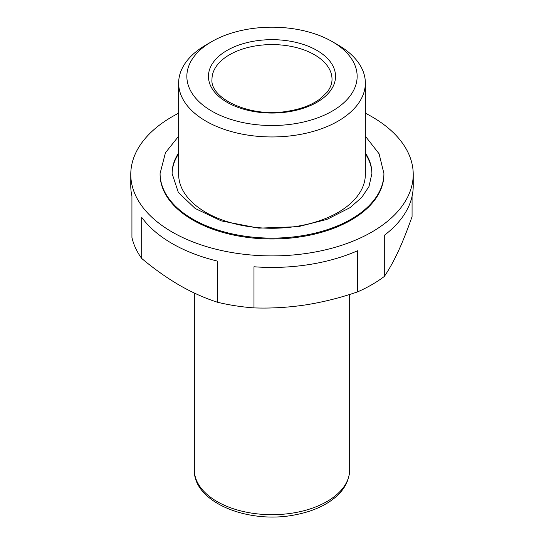 <?xml version="1.0" encoding="UTF-8"?>
<svg xmlns="http://www.w3.org/2000/svg" width="544" height="544" viewBox="0 0 544 544"><rect width="100%" height="100%" fill="white"/><g stroke="black" fill="none" stroke-linecap="round" stroke-linejoin="round"><path stroke-width="0.82" d="M365.35 113.193A141.222 81.532 180 0 1 371.858 116.715A141.222 81.532 180 0 1 413.222 174.366L413.222 185.898A141.222 81.532 0 0 1 384.288 235.341L384.288 276.474A141.222 81.532 180 0 1 357.639 291.856L357.639 250.73A141.222 81.532 0 0 1 253.98 266.764L253.98 307.897A141.222 81.532 180 0 1 217.573 302.267L217.573 261.134A141.222 81.532 0 0 1 141.692 217.321L141.692 258.454A141.222 81.532 180 0 1 131.934 237.436L131.934 196.302A141.222 81.532 0 0 1 130.778 185.898L130.778 174.366A141.222 81.532 180 0 1 178.65 113.193M412.066 196.302L412.066 216.628C407.463 229.786 402.839 241.427 398.181 251.539C393.516 261.514 388.885 269.824 384.288 276.474M413.222 174.366A141.222 81.532 180 0 1 272 255.904A141.222 81.532 180 0 1 130.778 174.366M253.98 307.897C271.13 308.496 288.408 307.489 305.81 304.871C323.19 302.097 340.469 297.765 357.639 291.856M141.692 258.454C154.095 268.852 166.743 277.821 179.629 285.348C192.522 292.699 205.17 298.336 217.573 302.267M338.008 44.948L332.207 41.596A85.143 49.157 180 0 1 332.207 111.119A85.143 49.157 180 0 1 211.793 111.119A85.143 49.157 180 0 1 211.793 41.596A85.143 49.157 180 0 1 332.207 41.596L338.008 44.948A93.35 53.897 180 0 1 365.35 83.055A93.35 53.897 180 0 1 272 136.952A93.35 53.897 180 0 1 178.65 83.055A93.35 53.897 180 0 1 205.992 44.948L211.793 41.596M365.35 83.055L365.35 174.366A93.35 53.897 180 0 1 272 228.262A93.35 53.897 180 0 1 178.65 174.366L178.65 83.055M365.35 153.809A99.912 57.684 180 0 1 371.912 173.924M172.088 173.917A99.912 57.684 180 0 1 178.65 153.809M383.914 173.502L383.914 174.366A111.914 64.614 180 0 1 272 238.986A111.914 64.614 180 0 1 160.086 174.366L160.086 173.502A111.914 64.614 180 0 0 272 238.116A111.914 64.614 180 0 0 383.914 173.502L379.08 153.768L365.35 136.197M316.934 50.415A63.546 36.693 180 0 1 288.449 111.799A63.546 36.693 180 0 1 210.616 66.864A63.546 36.693 180 0 1 316.934 50.415M365.35 152.939A99.912 57.684 180 0 1 371.912 173.502L371.912 174.366M371.912 173.502L368.975 186.565L361.692 197.492L350.064 207.638L326.903 219.416L298.248 226.678L258.726 228.154L221.292 220.884L195.208 208.502L178.323 192.399L172.088 173.502A99.912 57.684 180 0 1 178.65 152.939M349.67 294.467L349.67 469.839A77.67 44.846 180 0 1 272 514.685A77.67 44.846 180 0 1 194.33 469.839L194.33 293.053M314.439 54.74A60.017 34.653 180 0 1 332.017 79.24C332.044 83.654 330.364 88.026 326.985 92.364L319.253 99.518C311.012 105.291 300.472 109.201 287.626 111.234C250.335 117.98 209.732 98.464 211.983 79.24A60.017 34.653 180 0 1 249.03 47.226A60.017 34.653 180 0 1 314.439 54.74M172.088 173.502L172.088 174.366M178.65 136.19L165.444 152.755L160.086 173.502M349.67 469.839C349.139 483.31 341.55 494.476 326.91 503.336C318.016 508.633 307.632 512.421 295.759 514.706C248.88 524.559 193.249 502.466 194.33 469.839"/></g></svg>
